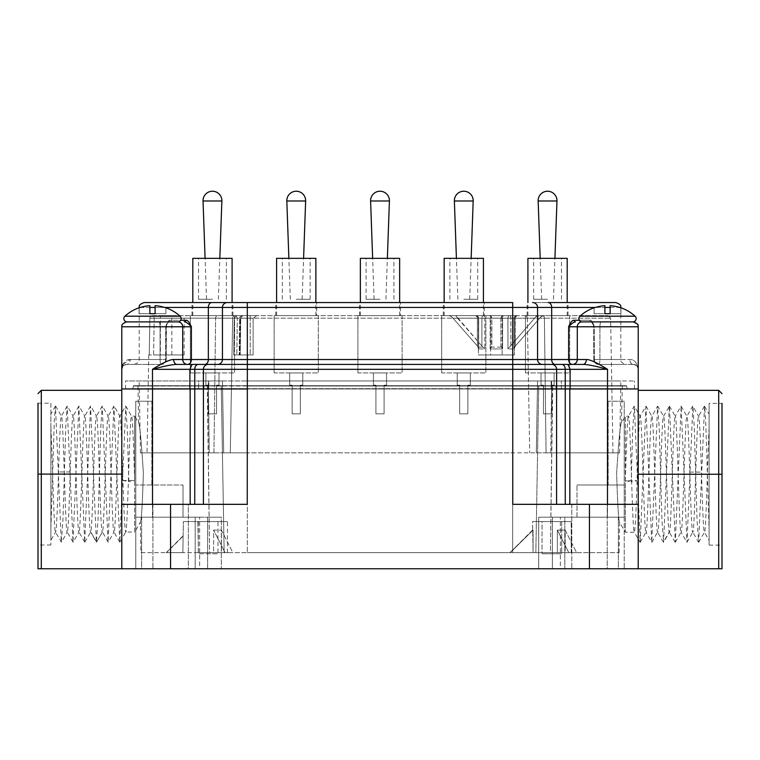 <?xml version="1.0" encoding="UTF-8"?>
<svg xmlns="http://www.w3.org/2000/svg" width="760" height="760" viewBox="0 0 760 760"><rect width="100%" height="100%" fill="white"/><g stroke="black" fill="none" stroke-linecap="round" stroke-linejoin="round"><path stroke-width="0.57" stroke-dasharray="3.8 2.85" d="M50.892 403.209L50.892 544.986L50.892 403.209L38 403.209L38 568.765L722 568.765L722 403.351L709.108 403.351L709.108 545.129L709.108 403.351M538.697 568.765L624.236 568.765L552.358 568.765L552.358 517.208L538.697 517.208L624.236 517.208L624.236 401.213L608.152 401.213L624.236 401.213L624.236 568.765L624.236 401.213L608.152 401.213L624.236 401.213L624.236 484.994L576.982 484.994L624.236 484.994L608.152 484.994L608.152 401.213L608.152 484.994L576.982 484.994L624.236 484.994L624.236 517.208L607.487 517.208L624.236 517.208L624.236 568.765L624.236 517.208L538.697 517.208L538.697 568.765L552.358 568.765L552.358 517.208L538.697 517.208L538.697 568.765L624.236 568.765L552.358 568.765L552.358 517.208L564.813 517.208L552.358 517.208L552.358 568.765L538.697 568.765M638.219 474.24L638.219 568.765L638.219 390.345L638.219 474.24L718.713 474.24L718.713 390.345M638.219 568.765L638.229 369.312C637.013 362.615 634.201 359.347 629.783 359.518C634.201 359.347 637.013 362.615 638.229 369.312C637.63 366.016 635.996 364.382 633.336 364.42C635.996 364.382 637.63 366.016 638.229 369.312L638.229 326.781L577.296 326.781A4.902 4.826 90 0 1 582.112 321.888L633.336 321.888M607.487 504.326L569.829 504.326L607.487 504.326L607.487 388.968L633.108 388.968M638.219 504.326L512.753 504.326L512.753 388.968L607.525 388.968L607.525 369.312C596.913 362.624 589.855 359.366 586.369 359.518L577.296 359.518L577.296 326.781L568.632 326.781C570.684 322.078 572.517 319.912 574.161 320.273L590.045 320.273C591.413 319.912 592.847 322.078 594.348 326.781C592.847 322.078 591.413 319.912 590.045 320.273L579.348 320.273M569.829 504.326L565.26 504.326L569.829 504.326L569.829 388.968L512.658 388.968L627.2 388.968L208.848 388.968L512.667 388.968L512.658 369.312L189.895 369.312L189.895 388.968L194.74 388.968L189.905 388.968L190.171 504.326L247.247 504.326L203.423 504.326L203.423 388.968L247.247 388.968L190.171 388.968M512.753 504.326L556.577 504.326L556.577 388.968L556.577 504.326L512.753 504.326M565.26 504.326L556.577 504.326L565.26 504.326L565.26 388.968L556.614 388.968L556.614 369.312L512.658 369.312L512.658 364.42L208.297 364.42A4.902 4.902 90 0 0 203.405 369.312L203.405 388.968L194.769 388.968L203.423 388.968L203.423 504.326L152.513 504.326L190.171 504.326M607.24 504.326L571.795 504.326L607.24 504.326L571.795 504.326L607.24 504.326L607.24 568.765L571.795 568.765L607.24 568.765L571.795 568.765L607.24 568.765L607.24 504.326M41.287 390.327L41.287 474.097L121.78 474.097L121.78 390.327L121.78 568.765L121.78 504.326L152.513 504.326L121.78 504.326L121.78 388.968L189.895 388.968M188.357 504.326L152.912 504.326L188.357 504.326L152.912 504.326L188.357 504.326L188.357 568.765L152.912 568.765L188.357 568.765L152.912 568.765L188.357 568.765L188.357 504.326M121.78 568.765L121.78 504.326L247.247 504.326L247.351 388.968L216.077 388.968L247.333 388.968L247.351 364.42L542.469 364.42L512.696 364.42L512.696 307.448L139.184 307.448M241.357 388.968L203.405 388.968L203.405 369.312L203.405 388.968M576.08 364.42L551.712 364.42A4.902 4.902 -90 0 1 556.614 369.312L556.614 388.968L519.697 388.968M561.754 364.42A4.902 3.486 -90 0 1 565.24 369.312L607.525 369.312C595.479 366.016 587.309 364.382 582.996 364.42L567.976 364.42L570.114 369.312L569.829 388.968M633.336 364.42L598.709 364.42A4.902 1.216 -90 0 0 599.925 359.518L599.925 326.781L599.925 359.518L629.783 359.518L599.925 359.518A4.902 1.216 90 0 1 598.709 364.42L633.336 364.42A4.902 3.553 90 0 1 629.783 359.518A4.902 3.553 -90 0 0 633.336 364.42L633.336 364.42C640.139 366.529 636.966 367.536 638.229 369.312L638.229 388.968L607.525 388.968M598.709 364.42L625.727 364.42L598.709 364.42A4.902 4.361 90 0 1 594.348 359.518L593.817 359.518A4.902 4.902 0 0 0 598.709 364.42A4.902 4.361 90 0 1 594.348 359.518L593.817 359.518A4.902 4.902 0 0 0 598.709 364.42M591.451 321.888A1.615 1.406 -90 0 1 590.045 320.273A1.615 1.406 90 0 0 591.451 321.888L594.348 326.781L591.451 321.888L601.131 321.888L582.112 321.888M620.834 321.888L632.88 321.888A3.277 3.277 0 0 0 635.084 316.188A40.926 40.926 0 0 0 620.948 307.781L620.948 313.699L610.137 313.699L610.137 305.681A40.84 40.84 0 0 1 620.948 307.866L620.948 313.699L610.137 313.699L620.948 313.699L610.137 313.699L610.137 305.681L610.137 313.699L594.101 313.699L610.137 313.699L610.137 305.681A40.84 40.84 0 0 1 620.948 307.866L620.948 307.781M582.169 321.888A3.277 3.277 0 0 1 579.956 316.188A40.926 40.926 0 0 1 594.101 307.781L594.101 307.866A40.84 40.84 0 0 1 604.903 305.681L604.903 313.699L594.101 313.699L604.903 313.699L604.903 305.681A40.84 40.84 0 0 0 594.101 307.866L594.101 313.699L594.101 307.866A40.84 40.84 0 0 1 604.903 305.681L604.903 313.699M121.78 369.123L121.78 326.781L191.377 326.781L191.377 359.518A4.902 3.838 90 0 1 187.539 364.42L177.013 364.42A4.902 3.372 -90 0 1 173.641 359.518C170.155 359.366 163.105 362.624 152.494 369.312L189.895 369.312L192.042 364.42L187.539 364.42L204.848 364.42L183.929 364.42M130.226 359.518C125.818 359.347 122.996 362.615 121.78 369.312C122.389 366.016 124.023 364.382 126.682 364.42C124.013 364.382 122.379 366.016 121.78 369.312C122.787 367.659 120.289 366.253 126.682 364.42L161.3 364.42A4.902 1.216 90 0 1 160.084 359.518L130.226 359.518L160.084 359.518L160.084 326.781L160.084 359.518L166.202 359.518L160.084 359.518A4.902 1.216 -90 0 0 161.3 364.42L126.682 364.42A4.902 3.553 -90 0 0 130.226 359.518A4.902 3.553 90 0 1 126.682 364.42L126.682 364.42M123.006 364.24L130.178 359.518M177.013 364.42C172.71 364.382 164.53 366.016 152.494 369.312L152.494 388.968L121.78 388.968M203.405 369.312A4.902 4.902 0 0 1 208.297 364.42L198.265 364.42A4.902 3.486 -90 0 0 194.769 369.312L194.74 504.326M570.114 388.968L565.24 388.968L565.24 369.312L556.614 369.312A4.902 4.902 0 0 0 551.712 364.42A4.902 4.902 0 0 1 556.614 369.312A4.902 4.902 0 0 0 551.712 364.42L247.351 364.42L247.313 302.556M187.539 364.42A4.902 4.826 -90 0 1 182.723 359.518L537.567 359.518A4.902 4.902 0 0 0 542.469 364.42L572.47 364.42A4.902 4.826 -90 0 0 577.296 359.518L568.632 359.518L568.632 326.781C571.615 323.551 573.895 321.917 575.462 321.888L575.453 321.888A1.615 1.302 -90 0 1 574.161 320.273M211.831 302.556A4.902 3.486 -90 0 0 208.344 307.448L208.344 359.518A4.902 3.486 90 0 1 204.848 364.42L217.541 364.42A4.902 4.902 0 0 0 222.442 359.518L222.442 307.448A4.902 4.902 90 0 1 227.344 302.556L191.995 302.556L227.344 302.556A4.902 4.902 0 0 0 222.442 307.448A4.902 4.902 0 0 1 227.344 302.556M484.243 302.556L443.317 302.556L484.243 302.556L484.243 315.637L463.78 315.637L484.243 315.637M400.463 302.556L359.547 302.556L400.463 302.556L400.463 315.637L380.009 315.637L400.463 315.637M316.692 302.556L275.766 302.556L316.692 302.556L316.692 315.637L296.229 315.637L316.692 315.637M572.47 364.42A4.902 3.838 -90 0 1 568.632 359.518L537.567 359.518A4.902 4.902 90 0 0 542.469 364.42A4.902 4.902 90 0 1 537.567 359.518L537.567 307.448A4.902 4.902 -90 0 0 532.674 302.556A4.902 4.902 90 0 1 537.567 307.448A4.902 4.902 0 0 0 532.674 302.556L568.024 302.556L532.674 302.556A4.902 4.902 -90 0 1 537.567 307.448L512.696 307.448L512.696 302.556M222.442 359.518L222.442 307.448L222.442 359.518A4.902 4.902 0 0 1 217.541 364.42A4.902 4.902 -90 0 0 222.442 359.518A4.902 4.902 0 0 1 217.541 364.42A4.902 4.902 -90 0 0 222.442 359.518M582.996 364.42A4.902 3.372 -90 0 0 586.369 359.518M556.577 504.326L556.577 388.968M620.948 307.866L620.948 313.699L620.948 307.866A40.84 40.84 0 0 0 610.137 305.681L610.137 313.699M126.682 321.888L168.559 321.888L166.506 325.071L168.559 321.888L126.682 321.888M177.85 321.888A3.277 3.277 0 0 0 180.053 316.188L124.925 316.188A3.277 3.277 0 0 0 127.129 321.888L168.559 321.888A1.615 1.406 90 0 0 169.964 320.273C168.596 319.912 167.162 322.078 165.661 326.781L166.506 325.071L165.661 326.781C167.171 322.078 168.606 319.912 169.964 320.273L180.671 320.273M184.566 321.888A1.615 1.302 90 0 1 184.556 321.888L184.556 321.888C186.133 321.917 188.404 323.551 191.377 326.781C189.335 322.078 187.492 319.912 185.848 320.273L169.964 320.273A1.615 1.406 -90 0 1 168.559 321.888L166.506 325.071L168.559 321.888M165.661 359.518L166.202 359.518L166.202 326.781L165.661 326.781L165.661 359.518L166.202 359.518A4.902 4.902 0 0 1 161.3 364.42A4.902 4.361 -90 0 0 165.661 359.518L165.661 326.781L166.202 326.781L160.084 326.781A4.902 1.216 90 0 0 158.878 321.888A4.902 1.216 -90 0 1 160.084 326.781L166.202 326.781L166.506 325.071L166.202 359.518A4.902 4.902 0 0 1 161.3 364.42A4.902 4.361 -90 0 0 165.661 359.518L139.184 359.518L165.661 359.518M155.107 313.699L155.107 305.681A40.84 40.84 0 0 1 165.908 307.866L165.908 307.866A40.84 40.84 0 0 0 155.107 305.681L155.107 313.699L149.872 313.699L165.908 313.699L155.107 313.699L155.107 305.681L155.107 313.699L165.908 313.699L155.107 313.699L155.107 305.681A40.84 40.84 0 0 1 165.908 307.866L165.908 313.699L165.908 307.866M180.053 316.188L124.925 316.188L180.053 316.188A40.926 40.926 0 0 0 165.908 307.781M124.925 316.188A40.926 40.926 0 0 1 139.07 307.781L139.07 307.866A40.84 40.84 0 0 1 149.872 305.681L149.872 313.699L139.07 313.699L149.872 313.699L149.872 305.681A40.84 40.84 0 0 0 139.07 307.866L139.07 307.781M139.07 307.866L139.07 313.699L139.07 307.866L139.07 313.699L149.872 313.699L139.07 313.699L139.07 307.866A40.84 40.84 0 0 1 149.872 305.681L149.872 313.699M380.009 315.637L359.547 315.637L380.009 315.637M399.646 258.343L360.363 258.343M380.009 258.343L366.092 258.343L380.009 258.343M380.009 299.269L366.092 299.269L380.009 299.269M463.78 315.637L443.317 315.637L463.78 315.637M483.426 258.343L444.144 258.343M463.78 258.343L477.698 258.343L463.78 258.343M463.78 299.269L477.698 299.269L463.78 299.269M547.561 315.637L568.024 315.637L547.561 315.637M567.197 258.343L527.915 258.343M547.561 258.343L533.644 258.343L547.561 258.343M547.561 299.269L533.644 299.269L547.561 299.269M296.229 315.637L275.766 315.637L296.229 315.637M315.875 258.343L276.592 258.343M296.229 258.343L310.147 258.343L296.229 258.343M296.229 299.269L310.147 299.269L296.229 299.269M212.458 315.637L191.995 315.637L212.458 315.637M232.094 258.343L192.812 258.343M212.458 258.343L198.541 258.343L212.458 258.343M212.458 299.269L198.541 299.269L212.458 299.269M571.795 504.326L571.795 568.765L571.795 504.326M618.364 568.765L560.367 568.765L618.364 568.765L618.364 517.208L560.367 517.208L618.364 517.208L560.367 517.208L618.364 517.208L618.364 568.765L560.367 568.765L560.367 517.208L560.367 568.765L618.364 568.765M576.982 517.208L607.487 517.208L607.487 484.994L607.487 517.208L564.813 517.208L564.813 568.765L564.813 517.208L576.982 517.208L576.982 484.994L576.982 517.208M203.423 504.326L203.423 388.968M152.912 504.326L152.912 568.765L152.912 504.326M141.636 568.765L199.633 568.765L141.636 568.765L141.636 517.208L199.633 517.208L141.636 517.208L199.633 517.208L141.636 517.208L141.636 568.765L199.633 568.765L199.633 517.208L199.633 568.765L141.636 568.765M183.017 517.208L135.764 517.208L135.764 401.213L135.764 568.765L135.764 484.994L151.848 484.994L151.848 401.213L135.764 401.213L151.848 401.213L135.764 401.213L151.848 401.213L151.848 484.994L183.017 484.994L135.764 484.994L135.764 401.213L135.764 568.765L135.764 517.208L170.563 517.208L135.764 517.208L152.513 517.208L152.513 484.994L183.017 484.994L152.513 484.994L152.513 517.208L221.302 517.208L170.563 517.208L221.302 517.208L221.302 568.765L221.302 517.208L207.641 517.208L207.641 568.765L207.641 517.208L195.187 517.208L195.187 568.765L195.187 517.208L183.017 517.208L183.017 484.994L183.017 517.208M38 474.097L38 544.986L38 474.097L41.287 474.097L41.287 568.765M50.892 544.986L38 544.986M67.155 406.077L61.398 416.128C60.449 415.387 59.498 441.75 58.539 471.96C57.551 503.671 56.553 532.94 55.556 532.076L50.892 540.227L50.892 427.177L50.892 528.903L54.321 420.375L55.461 406.077L61.303 542.117L62.938 520.172L65.769 426.189L67.155 406.077L72.998 542.127L78.85 406.077L84.692 542.127L90.535 406.077L96.387 542.127L98.021 520.106L100.823 426.769L102.23 406.077L108.081 542.127L113.924 406.077L119.766 542.127L125.789 406.077L127.309 429.903L128.829 481.64L122.987 480.519C121.942 447.488 120.897 415.112 119.861 416.128L114.095 406.077M55.471 406.077L50.892 413.991L50.892 427.177M50.892 427.671C52.459 457.216 53.998 535.154 55.556 532.076L61.313 542.127M55.642 406.077L61.398 416.128C63.346 412.537 65.293 535.658 67.241 532.076L61.484 542.127M72.998 542.127L67.241 532.076C68.239 532.94 69.236 503.671 70.234 471.96C71.184 441.75 72.143 415.387 73.093 416.128L67.336 406.077M78.85 406.077L73.093 416.128C75.04 412.537 76.988 535.658 78.936 532.076L73.178 542.127M84.692 542.127L78.936 532.076C80.883 535.658 82.831 412.537 84.778 416.128L79.021 406.077M90.535 406.077L84.778 416.128C86.735 412.537 88.682 535.658 90.63 532.076L96.387 542.127M102.23 406.077L96.472 416.128C98.42 412.537 100.368 535.658 102.315 532.076L96.615 542.013L90.763 531.914C92.672 530.261 94.572 412.442 96.472 416.128L90.715 406.077M108.081 542.127L102.457 531.914C104.357 530.261 106.267 412.442 108.167 416.128L102.41 406.077M113.924 406.077L108.167 416.128C110.114 412.537 112.062 535.667 114.01 532.076L108.252 542.127M137.655 385.7L207.499 386.013L137.978 386.013L138.624 422.959C139.716 424.127 141.293 440.733 143.355 472.777C142.443 504.478 141.445 520.971 140.362 522.234C141.445 520.971 142.443 504.478 143.355 472.777C141.293 440.733 139.716 424.127 138.624 422.959L134.662 416.1L134.662 480.519L128.829 481.64M134.662 480.519C133.618 447.459 132.582 415.093 131.537 416.1C129.589 412.509 127.642 535.686 125.685 532.095C124.773 529.454 123.87 512.259 122.987 480.519L134.662 480.519L134.662 532.095L125.789 532.01L119.947 542.127M125.789 406.077L131.537 416.1L134.662 416.1L134.662 532.095L140.362 522.234L140.885 552.653L209.57 552.653L140.885 552.653M119.766 542.127L114.01 532.076C115.957 535.658 117.904 412.537 119.861 416.128L125.618 406.077M204.259 385.7L626.553 385.7L133.446 385.7L216.714 385.7L216.4 388.645L133.123 388.645L626.876 388.645L216.4 388.645L216.714 385.7L204.031 386.023L204.031 388.645L204.031 386.023L133.123 386.023L204.259 385.7M216.4 386.023L626.876 386.023L207.261 385.7L220.932 385.7L207.261 385.7L209.57 552.653L247.333 552.653L209.57 552.653L207.499 386.013L221.255 386.013L224.162 552.653L221.255 386.013L224.162 552.653L221.255 386.013L247.333 385.7L220.932 385.7L512.667 385.7L216.714 385.7M539.068 385.7L512.667 385.7L552.739 385.7L538.745 386.013L535.838 552.653L247.333 552.653L550.43 552.653L535.838 552.653L538.745 386.013L535.838 552.653L538.745 386.013L622.022 386.013L512.667 386.013L512.667 388.645L512.667 385.7L539.068 385.7M552.739 385.7L622.345 385.7L552.501 386.013L550.43 552.653L619.115 552.653L550.43 552.653L552.739 385.7M543.6 386.023L543.6 388.645L543.6 386.023M551.171 388.968L512.696 388.968L561.364 388.968L551.171 388.968L551.171 380.978L551.171 388.968L551.171 380.978L634.429 380.978L551.171 380.978L551.171 388.968M561.364 388.968L634.429 388.968L561.364 388.968L561.364 380.978L561.364 388.968M198.645 388.968L125.58 388.968L198.645 388.968L198.645 380.978L125.58 380.978L208.848 380.978L208.848 388.968L208.848 380.978L198.645 380.978L198.645 388.968M203.803 388.968L132.8 388.968L203.803 388.968M512.696 380.978L208.848 380.978L208.848 388.968L208.848 380.978L551.171 380.978L247.313 380.978L537.567 380.978L512.696 380.978L512.696 452.837L247.313 452.837L546.079 452.837L223.696 452.837L512.696 452.837L512.696 380.978M551.674 380.978L620.834 380.978L551.674 380.978L550.781 452.837L536.313 452.837L537.567 380.978L536.313 452.837L537.567 380.978L536.313 452.837L619.581 452.837L550.781 452.837L551.674 380.978M222.442 380.978L247.313 380.978L208.344 380.978L222.442 380.978L223.696 452.837L222.442 380.978L223.696 452.837L209.237 452.837L223.696 452.837L222.442 380.978M208.344 380.978L139.184 380.978L208.344 380.978L209.237 452.837L140.439 452.837L209.237 452.837L208.344 380.978M230.299 452.837L247.313 452.837L247.313 318.165L512.696 318.165L240.72 318.165L240.217 354.948L233.748 354.948L240.217 354.948L240.72 318.165L242.696 315.637L512.696 315.637L217.455 315.637L256.766 315.637L242.696 315.637L240.226 318.212L247.313 318.165L247.313 315.637L247.313 452.837L213.94 452.837L230.299 452.837L232.645 318.165L234.213 318.165L236.141 315.637L237.31 318.212L234.213 318.165L233.748 354.948L234.213 318.165L237.31 318.212L236.141 315.637L234.213 318.165L149.91 318.165L149.226 354.948L148.741 354.948L149.226 354.948L149.91 318.165L154.195 318.212L153.596 354.948L149.226 354.948L153.596 354.948L154.195 318.212L184.129 318.212L154.195 318.212A2.575 1.71 -90 0 0 152.484 315.637L217.455 315.637L152.484 315.637A2.575 1.71 90 0 1 154.195 318.212L149.91 318.165A2.575 2.575 90 0 1 152.484 315.637A2.575 2.575 90 0 0 149.91 318.165L232.645 318.165A2.575 2.575 0 0 1 235.22 315.637A2.575 2.575 0 0 0 232.645 318.165L230.299 452.837L232.645 318.165A2.575 2.575 0 0 1 235.22 315.637A2.575 2.575 90 0 0 232.645 318.165L230.299 452.837M213.94 452.837L147.031 452.837L213.94 452.837L215.612 318.165A2.575 1.833 -90 0 1 217.455 315.637A2.575 1.833 90 0 0 215.612 318.165L213.94 452.837M546.079 452.837L612.978 452.837L546.079 452.837L544.397 318.165L512.696 318.165L610.631 318.165L544.397 318.165A2.575 1.833 -90 0 0 542.564 315.637L608.047 315.637L542.564 315.637A2.575 1.833 90 0 1 544.397 318.165L546.079 452.837M455.943 315.637L543.942 315.637L448.846 315.637L455.943 315.637L481.906 346.019L481.906 318.212A2.575 1.292 90 0 1 483.198 315.637A2.575 1.653 -90 0 1 484.842 318.212L457.558 318.212L455.933 315.637M500.897 318.212L500.897 346.019L500.897 318.212L501.657 316.388L503.481 315.637L516.981 315.637L475.798 315.637L503.481 315.637A2.575 0.893 -90 0 0 502.607 318.212A2.575 0.883 -90 0 1 503.481 315.637A2.575 2.575 0 0 0 500.897 318.212L500.925 318.212A2.575 2.575 0 0 1 503.5 315.637L501.676 316.388L500.925 318.212L500.925 346.019L500.925 318.212M476.102 315.637L448.837 315.637L476.102 315.637A2.575 2.536 90 0 1 478.638 318.212A2.575 2.536 90 0 0 476.102 315.637A2.575 1.292 90 0 1 477.394 318.212A2.575 1.292 90 0 0 476.102 315.637A2.575 2.575 0 0 1 478.676 318.212L477.394 318.212L478.686 318.212L478.382 354.948L514.406 354.948L478.382 354.948L514.406 354.948L478.382 354.948L478.382 318.212L478.648 348.925L478.638 318.212L478.638 348.925L484.842 348.925L484.842 318.212L507.936 318.212A2.575 1.653 90 0 1 509.589 315.637A2.575 1.653 90 0 0 507.917 318.212L510.853 318.212A2.575 1.292 -90 0 0 509.57 315.637A2.575 1.292 -90 0 1 510.872 318.212L507.936 318.212L507.936 348.925L536.836 315.637L507.936 348.925L507.917 318.212L484.861 318.212A2.575 1.653 -90 0 0 483.208 315.637A2.575 1.292 90 0 0 481.925 318.212L484.861 318.212L484.861 348.925L478.638 348.925L477.394 346.019L453.036 318.212L451.145 316.388L448.837 315.637L451.155 316.388L453.045 318.212L477.394 346.019L478.648 348.925L478.686 318.212A2.575 2.575 0 0 0 476.102 315.637M569.658 315.637L525.464 315.637L569.658 315.637L569.658 372.923L569.658 315.637M485.877 315.637L441.683 315.637L485.877 315.637L485.877 372.923L485.877 315.637M402.106 315.637L357.912 315.637L402.106 315.637L402.106 372.923L402.106 315.637M318.326 315.637L274.132 315.637L318.326 315.637L318.326 372.923L318.326 315.637M234.555 315.637L190.361 315.637L234.555 315.637L234.555 372.923L234.555 315.637M524.789 315.637A2.575 2.575 -90 0 1 527.364 318.165A2.575 2.575 0 0 0 524.789 315.637A2.575 2.575 0 0 1 527.364 318.165A2.575 2.575 0 0 0 524.789 315.637A2.575 2.575 0 0 1 527.364 318.165L529.72 452.837L527.364 318.165A2.575 2.575 0 0 0 524.789 315.637M240.226 318.212L242.696 315.637L240.226 318.212L253.118 318.212L253.118 354.948L233.748 354.948L253.118 354.948L239.742 354.948L253.118 354.948L253.118 318.212L250.201 318.212L250.201 354.948L250.201 318.212L237.31 318.212L236.825 354.948L237.31 318.212L253.118 318.212L240.226 318.212L239.742 354.948L240.226 318.212M256.766 315.637L253.118 318.212L256.766 315.637M250.201 315.637L250.201 318.212L250.201 315.637M153.596 354.948L184.129 354.948L153.596 354.948M160.388 354.948L171.855 354.948L160.388 354.948L160.388 315.637L171.855 315.637L160.388 315.637M171.855 354.948L171.855 315.637M481.925 346.019L457.577 318.212L481.925 318.212L481.925 346.019L484.861 348.925M490.171 348.925L490.171 318.212A2.575 0.893 90 0 0 489.278 315.637A2.575 2.575 0 0 1 491.853 318.212L491.853 346.019L490.171 348.925L502.607 348.925L502.607 318.212L514.406 318.212L514.406 354.948L514.406 318.212L502.607 318.212L502.588 348.925L490.19 348.925L490.19 318.212L491.881 318.212L478.382 318.212L490.19 318.212A2.575 0.883 90 0 0 489.297 315.637A2.575 2.575 0 0 1 491.853 318.212L491.881 346.019L491.853 318.212L491.122 316.388L491.853 318.212A2.575 2.575 0 0 0 489.297 315.637L491.103 316.388L489.297 315.637M514.14 318.212A2.575 2.536 -90 0 1 516.677 315.637A2.575 2.536 -90 0 0 514.14 318.212L514.14 348.925L507.917 348.925L514.14 348.925L514.14 318.212M515.394 346.019L514.14 348.925L515.385 346.019L539.742 318.212L515.385 346.019L515.385 318.212L514.102 318.212L515.385 318.212A2.575 1.292 -90 0 1 516.677 315.637A2.575 1.292 -90 0 0 515.394 318.212L515.394 346.019M541.642 316.388L539.742 318.212L541.633 316.388L543.942 315.637L541.633 316.388L536.351 316.388L541.633 316.388M490.656 354.948L502.122 354.948L490.656 354.948L490.656 315.637L502.122 315.637L490.656 315.637L502.122 315.637L490.656 315.637L490.656 354.948L502.122 354.948L502.122 315.637L502.122 354.948L490.656 354.948M500.925 346.019L502.607 348.925L500.897 346.019M501.211 347.101L491.568 347.101L490.19 348.925M501.192 347.101L491.587 347.101L491.881 318.212M484.842 348.925L483.084 347.101L478.277 347.101L483.094 347.101L481.906 346.019M525.464 372.923L525.464 315.637L525.464 372.923L569.658 372.923L525.464 372.923M554.106 372.923L541.015 372.923L541.015 385.197L543.466 385.197L543.466 413.849L551.646 413.849L551.646 385.197L554.106 385.197L554.106 372.923L541.015 372.923L541.015 385.197L543.466 385.197L543.466 413.849L551.646 413.849L551.646 385.197L554.106 385.197L554.106 372.923L541.015 372.923L541.015 385.197L543.466 385.197L543.466 413.849L551.646 413.849L551.646 385.197L554.106 385.197L554.106 372.923L541.015 372.923L541.015 385.197L543.466 385.197L543.466 413.849L551.646 413.849L551.646 385.197L554.106 385.197L554.106 372.923L541.015 372.923L541.015 385.197L543.466 385.197L543.466 413.849L551.646 413.849L551.646 385.197L554.106 385.197L554.106 372.923L541.015 372.923L541.015 385.197L543.466 385.197L543.466 413.849L551.646 413.849L551.646 385.197L554.106 385.197L554.106 372.923M441.683 372.923L441.683 315.637L441.683 372.923L485.877 372.923L441.683 372.923M470.326 372.923L457.235 372.923L457.235 385.197L459.686 385.197L459.686 413.849L467.875 413.849L467.875 385.197L470.326 385.197L470.326 372.923L457.235 372.923L457.235 385.197L459.686 385.197L459.686 413.849L467.875 413.849L467.875 385.197L470.326 385.197L470.326 372.923L457.235 372.923L457.235 385.197L459.686 385.197L459.686 413.849L467.875 413.849L467.875 385.197L470.326 385.197L470.326 372.923L457.235 372.923L457.235 385.197L459.686 385.197L459.686 413.849L467.875 413.849L467.875 385.197L470.326 385.197L470.326 372.923L457.235 372.923L457.235 385.197L459.686 385.197L459.686 413.849L467.875 413.849L467.875 385.197L470.326 385.197L470.326 372.923L457.235 372.923L457.235 385.197L459.686 385.197L459.686 413.849L467.875 413.849L467.875 385.197L470.326 385.197L470.326 372.923M357.912 372.923L357.912 315.637L357.912 372.923L402.106 372.923L357.912 372.923M386.555 372.923L373.454 372.923L373.454 385.197L375.915 385.197L375.915 413.849L384.094 413.849L384.094 385.197L386.555 385.197L386.555 372.923L373.454 372.923L373.454 385.197L375.915 385.197L375.915 413.849L384.094 413.849L384.094 385.197L386.555 385.197L386.555 372.923L373.454 372.923L373.454 385.197L375.915 385.197L375.915 413.849L384.094 413.849L384.094 385.197L386.555 385.197L386.555 372.923L373.454 372.923L373.454 385.197L375.915 385.197L375.915 413.849L384.094 413.849L384.094 385.197L386.555 385.197L386.555 372.923L373.454 372.923L373.454 385.197L375.915 385.197L375.915 413.849L384.094 413.849L384.094 385.197L386.555 385.197L386.555 372.923L373.454 372.923L373.454 385.197L375.915 385.197L375.915 413.849L384.094 413.849L384.094 385.197L386.555 385.197L386.555 372.923M274.132 372.923L274.132 315.637L274.132 372.923L318.326 372.923L274.132 372.923M302.774 372.923L289.683 372.923L289.683 385.197L292.135 385.197L292.135 413.849L300.323 413.849L300.323 385.197L302.774 385.197L302.774 372.923L289.683 372.923L289.683 385.197L292.135 385.197L292.135 413.849L300.323 413.849L300.323 385.197L302.774 385.197L302.774 372.923L289.683 372.923L289.683 385.197L292.135 385.197L292.135 413.849L300.323 413.849L300.323 385.197L302.774 385.197L302.774 372.923L289.683 372.923L289.683 385.197L292.135 385.197L292.135 413.849L300.323 413.849L300.323 385.197L302.774 385.197L302.774 372.923L289.683 372.923L289.683 385.197L292.135 385.197L292.135 413.849L300.323 413.849L300.323 385.197L302.774 385.197L302.774 372.923L289.683 372.923L289.683 385.197L292.135 385.197L292.135 413.849L300.323 413.849L300.323 385.197L302.774 385.197L302.774 372.923M190.361 372.923L190.361 315.637L190.361 372.923L234.555 372.923L190.361 372.923M219.004 372.923L205.903 372.923L205.903 385.197L208.364 385.197L208.364 413.849L216.543 413.849L216.543 385.197L219.004 385.197L219.004 372.923L205.903 372.923L205.903 385.197L208.364 385.197L208.364 413.849L216.543 413.849L216.543 385.197L219.004 385.197L219.004 372.923L205.903 372.923L205.903 385.197L208.364 385.197L208.364 413.849L216.543 413.849L216.543 385.197L219.004 385.197L219.004 372.923L205.903 372.923L205.903 385.197L208.364 385.197L208.364 413.849L216.543 413.849L216.543 385.197L219.004 385.197L219.004 372.923L205.903 372.923L205.903 385.197L208.364 385.197L208.364 413.849L216.543 413.849L216.543 385.197L219.004 385.197L219.004 372.923L205.903 372.923L205.903 385.197L208.364 385.197L208.364 413.849L216.543 413.849L216.543 385.197L219.004 385.197L219.004 372.923M568.784 552.653L533.073 552.653L557.365 552.653L533.073 552.653L557.365 552.653L557.365 530.1L565.174 530.1L557.365 530.1L565.174 530.1L557.365 530.1L568.784 552.653L557.365 552.653L557.365 530.1L568.784 552.653L576.602 552.653L565.174 552.653L571.207 552.653L565.174 552.653L571.207 552.653L565.174 552.653L565.174 530.1L576.602 552.653L565.174 552.653L565.174 530.1L576.602 552.653L557.365 552.653L557.365 530.1L568.784 552.653L557.365 552.653L557.365 530.1L568.784 552.653M510.226 552.653L533.073 552.653L532.542 521.559L571.207 521.559L532.542 521.559L571.207 521.559L532.542 521.559L533.073 552.653L533.073 530.1L509.979 552.653L533.073 552.653L533.073 530.1L510.226 552.653L533.073 552.653L509.979 552.653L533.073 530.1L510.226 552.653M576.602 552.653L565.174 552.653L565.174 530.1L576.602 552.653L565.174 552.653L565.174 530.1L576.602 552.653M198.427 552.653L232.855 552.653L225.045 552.653L213.626 530.1L221.435 530.1L213.626 530.1L213.626 552.653L225.045 552.653L213.626 530.1L213.626 552.653L198.427 552.653L197.885 521.559L183.388 521.559L227.458 521.559L197.885 521.559L198.427 552.653M166.487 552.653L182.837 552.653L183.388 521.559L182.837 552.653L166.24 552.653L183.131 536.17L182.837 552.653L183.131 536.17L166.487 552.653M221.435 552.653L232.855 552.653L221.435 530.1L221.435 552.653L232.855 552.653L221.435 530.1L221.435 552.653M622.345 385.7L621.376 423.101C620.283 424.27 618.707 440.866 616.645 472.91C617.557 504.621 618.554 521.103 619.637 522.376C618.554 521.103 617.557 504.621 616.645 472.91C618.707 440.866 620.283 424.27 621.376 423.101L625.337 416.242L628.463 416.242C630.41 412.651 632.358 535.819 634.315 532.237C635.227 529.596 636.13 512.401 637.013 480.652C638.058 447.621 639.103 415.255 640.139 416.262L645.905 406.21L640.233 542.26L634.381 406.21L632.69 430.046L631.17 481.773L637.013 480.652L625.337 480.662L625.337 416.242L625.337 532.237L625.337 480.662L631.17 481.773M619.115 552.653L619.637 522.376L625.337 532.237L634.315 532.237L640.053 542.26M709.108 427.813C707.541 457.349 706.002 535.287 704.444 532.209L709.108 540.369L709.108 427.31L709.108 529.036L705.679 420.517L704.539 406.21L698.687 542.26L697.062 520.315L694.231 426.331L692.844 406.21L687.002 542.26L681.15 406.21L675.308 542.26L669.465 406.21L663.528 416.262C661.58 412.68 659.632 535.8 657.685 532.209L657.542 532.057C655.642 530.404 653.733 412.585 651.833 416.262L657.59 406.21L651.747 542.26L645.895 406.21M646.076 406.21L651.833 416.262C649.885 412.68 647.938 535.8 645.99 532.209L651.747 542.26M640.233 542.26L645.99 532.209C644.043 535.8 642.095 412.68 640.139 416.262L634.381 406.21M669.284 406.21L663.613 542.26L661.979 520.248L659.176 426.911L657.59 406.21M625.337 480.662C626.382 447.602 627.418 415.235 628.463 416.242L634.211 406.21M651.918 542.26L657.542 532.057L663.385 542.156L669.237 532.057C667.327 530.404 665.428 412.585 663.528 416.262L657.77 406.21M704.358 406.22L698.601 416.262C696.654 412.67 694.707 535.8 692.759 532.209C691.761 533.073 690.764 503.804 689.767 472.093C688.817 441.892 687.857 415.53 686.907 416.262L692.664 406.21M681.15 406.21L686.907 416.262C684.959 412.68 683.012 535.8 681.064 532.209L686.822 542.26M675.308 542.26L681.064 532.209C679.117 535.8 677.169 412.67 675.222 416.262L680.979 406.21M669.465 406.21L675.222 416.262C673.265 412.67 671.317 535.8 669.37 532.209L663.613 542.26M687.002 542.26L692.864 532.123L698.516 542.26M689.767 472.093L701.461 472.093C700.501 441.892 699.551 415.53 698.601 416.262L692.844 406.21M698.687 542.26L704.444 532.209C703.447 533.073 702.449 503.804 701.461 472.093M709.108 414.124L709.108 427.31M709.108 545.129L722 545.129M718.713 568.765L718.713 474.24L722 474.24M571.207 552.653L571.207 521.559L571.207 552.653M561.697 521.559L542.042 521.559L561.697 521.559L561.697 553.774L542.042 553.774L561.697 553.774L542.042 553.774L561.697 553.774L561.697 521.559L542.042 521.559L542.042 553.774L542.042 521.559L561.697 521.559M217.958 521.559L198.303 521.559L217.958 521.559L217.958 553.774L198.303 553.774L217.958 553.774M198.303 521.559L198.303 553.774M207.641 568.765L207.641 517.208L207.641 568.765M152.513 504.326L152.494 388.968M589.437 568.765L589.437 504.326M170.563 568.765L170.563 504.326M594.348 359.518L620.834 359.518L594.348 359.518L594.348 326.781L593.817 326.781L599.925 326.781A4.902 1.216 90 0 1 601.131 321.888A4.902 1.216 -90 0 0 599.925 326.781L593.817 326.781L594.348 326.781L594.348 359.518M555.161 364.42A4.902 3.486 90 0 1 551.674 359.518L551.674 307.448L537.567 307.448A4.902 4.902 90 0 0 532.674 302.556M595.375 307.448L604.903 307.448M610.137 307.448L619.675 307.448M620.834 307.448L551.674 307.448A4.902 3.486 -90 0 0 548.178 302.556M635.084 316.188L579.956 316.188M177.897 321.888A4.902 4.826 90 0 1 182.723 326.781L182.723 359.518L173.641 359.518M140.343 307.448L149.872 307.448M155.107 307.448L164.644 307.448M184.556 321.888A1.615 1.302 -90 0 0 185.848 320.273M389.415 200.982L370.604 200.982M473.185 200.982L454.375 200.982M556.966 200.982L538.156 200.982M305.634 200.982L286.824 200.982M221.863 200.982L203.043 200.982M70.234 471.96L58.539 471.96M555.968 386.023L555.968 388.645L555.968 386.023M247.333 386.023L512.667 386.013L247.333 386.013L247.333 552.653L247.333 386.013M512.696 315.637L512.696 318.165L512.696 315.637M235.22 315.637A2.575 2.575 0 0 0 232.645 318.165A2.575 2.575 90 0 1 235.22 315.637L236.141 315.637M512.696 452.837L512.696 318.165L512.696 452.837M477.394 318.212L453.036 318.212L477.394 318.212L477.394 346.019L477.394 318.212M510.853 346.019L510.853 318.212L535.211 318.212L510.872 318.212L510.872 346.019M512.667 386.013L512.667 552.653L512.667 386.013M620.834 307.828L620.834 359.518C621.519 360.202 618.944 361.883 625.727 364.42M593.817 359.518L593.503 325.071L593.817 359.518M134.282 364.42C141.284 361.655 138.405 360.202 139.184 359.518L139.184 307.828M359.547 315.637L359.547 302.556M399.646 315.637L399.646 302.556M360.363 315.637L360.363 302.556M393.917 299.269L393.917 258.343M366.092 299.269L366.092 258.343M385.918 299.269L387.372 258.343M374.101 299.269L372.637 258.343M443.317 315.637L443.317 302.556M483.426 315.637L483.426 302.556M444.144 315.637L444.144 302.556M477.698 299.269L477.698 258.343M449.873 299.269L449.873 258.343M469.69 299.269L471.152 258.343M457.872 299.269L456.418 258.343M568.024 315.637L568.024 302.556M527.098 315.637L527.098 302.556M567.197 315.637L567.197 302.556M527.915 315.637L527.915 302.556M561.469 299.269L561.469 258.343M533.644 299.269L533.644 258.343M553.47 299.269L554.923 258.343M541.652 299.269L540.189 258.343M275.766 315.637L275.766 302.556M315.875 315.637L315.875 302.556M276.592 315.637L276.592 302.556M310.147 299.269L310.147 258.343M282.321 299.269L282.321 258.343M302.138 299.269L303.591 258.343M290.32 299.269L288.866 258.343M232.911 315.637L232.911 302.556M191.995 315.637L191.995 302.556M232.094 315.637L232.094 302.556M192.812 315.637L192.812 302.556M226.366 299.269L226.366 258.343M198.541 299.269L198.541 258.343M218.367 299.269L219.82 258.343M206.539 299.269L205.086 258.343M84.873 542.127L90.734 531.981M96.558 542.127L102.419 531.981M132.8 388.968L133.446 385.7M627.2 388.968L626.553 385.7M125.58 388.968L125.58 380.978M634.429 388.968L634.429 380.978M619.581 452.837L620.834 380.978M140.439 452.837L139.184 380.978M242.696 315.637C240.54 316.16 239.523 317.005 239.656 318.183L239.181 354.948L239.656 318.183C239.505 317.024 240.521 316.169 242.696 315.637L247.313 315.637M612.978 452.837L610.631 318.165L608.047 315.637M148.741 354.948L147.031 452.837M149.91 318.165L149.226 354.948L149.91 318.165A2.575 2.575 0 0 1 152.484 315.637A2.575 2.575 0 0 0 149.91 318.165M184.129 354.948L184.129 318.212L186.713 315.637M478.382 318.212L475.798 315.637L478.382 318.212M514.406 318.212L516.981 315.637L514.406 318.212M516.677 315.637A2.575 2.575 0 0 0 514.102 318.212L514.102 348.45L514.102 318.212A2.575 2.575 0 0 1 516.677 315.637M483.198 315.637L509.589 315.637M675.127 542.26L669.265 532.123M663.442 542.26L657.581 532.123M704.529 406.22L709.108 414.133M532.542 530.1L509.979 552.653L532.542 530.1M227.458 552.653L227.458 521.559M183.131 535.762L166.24 552.653"/><path stroke-width="1.14" d="M722 403.351L722 568.765L638.219 568.765L638.229 326.781L577.296 326.781L577.296 359.518L586.369 359.518C589.855 359.366 596.913 362.624 607.525 369.312L570.114 369.312L570.114 388.968L638.219 388.968M638.219 568.765L38 568.765L38 403.209M722 393.632L718.713 390.345L718.713 568.765M589.437 568.765L589.437 504.326L512.753 504.326L512.753 388.968L570.086 388.968M556.577 504.326L556.577 388.968M569.829 504.326L569.829 388.968M589.437 504.326L638.219 504.326M121.78 568.765L121.78 504.326L247.247 504.326L247.351 369.312L570.114 369.312L567.976 364.42L542.469 364.42A4.902 4.902 0 0 1 537.567 359.518L537.567 307.448L595.375 307.448M41.287 568.765L41.287 474.097L121.78 474.097L121.78 504.326L121.78 388.968L203.405 388.968L203.405 369.312L247.351 369.312L247.351 364.42L582.996 364.42A4.902 3.372 90 0 0 586.369 359.518M203.405 388.968L247.247 388.968M203.423 504.326L203.423 388.968M183.929 364.42L187.539 364.42A4.902 4.826 90 0 1 182.723 359.518L182.723 326.781L121.78 326.781L121.78 388.968L121.78 369.189L123.006 364.24M633.336 321.888C641.164 325.451 636.928 325.594 638.229 326.781C637.545 326.097 640.11 324.416 633.336 321.888L582.112 321.888A4.902 4.826 -90 0 0 577.296 326.781L568.632 326.781C570.684 322.078 572.527 319.912 574.161 320.273L579.348 320.273M582.112 321.888L591.451 321.888M548.178 302.556L615.933 302.556L548.178 302.556A4.902 3.486 90 0 1 551.674 307.448L551.674 359.518L568.632 359.518A4.902 3.838 -90 0 0 572.47 364.42A4.902 4.826 90 0 0 577.296 359.518L568.632 359.518L568.632 326.781C571.606 323.551 573.885 321.917 575.462 321.888L575.462 321.888A1.615 1.302 90 0 1 574.161 320.273M620.834 321.888L632.88 321.888A3.277 3.277 0 0 0 635.084 316.188A40.926 40.926 0 0 0 620.948 307.781L620.948 307.781M582.169 321.888A3.277 3.277 0 0 1 579.956 316.188A40.926 40.926 0 0 1 594.101 307.781L594.101 307.781M604.903 313.699L610.137 313.699L604.903 313.699L604.903 305.681A40.84 40.84 0 0 0 594.101 307.866M620.948 307.866A40.84 40.84 0 0 0 610.137 305.681L610.137 313.699M572.47 364.42L576.08 364.42M152.494 388.968L152.494 369.312C164.53 366.016 172.71 364.382 177.013 364.42L247.351 364.42L247.313 307.448L537.567 307.448A4.902 4.902 0 0 0 532.674 302.556M194.74 504.326L194.769 369.312A4.902 3.486 90 0 1 198.265 364.42L192.042 364.42L189.895 369.312L203.405 369.312A4.902 4.902 0 0 1 208.297 364.42A4.902 4.902 0 0 0 203.405 369.312A4.902 4.902 0 0 1 208.297 364.42M555.161 364.42A4.902 3.486 -90 0 1 551.674 359.518L222.442 359.518A4.902 4.902 0 0 1 217.541 364.42L204.848 364.42A4.902 3.486 -90 0 0 208.344 359.518L208.344 307.448L247.313 307.448L247.313 302.556L144.077 302.556L512.696 302.556L247.313 302.556M512.696 302.556L512.753 388.968M582.996 364.42C587.309 364.382 595.479 366.016 607.525 369.312L607.525 388.968M556.614 388.968L556.614 369.312L556.614 388.968M551.712 364.42A4.902 4.902 0 0 1 556.614 369.312A4.902 4.902 0 0 0 551.712 364.42M189.895 388.968L189.895 369.312L152.494 369.312C163.105 362.624 170.155 359.366 173.641 359.518L191.377 359.518L191.377 326.781L182.723 326.781A4.902 4.826 -90 0 0 177.897 321.888L127.129 321.888A3.277 3.277 0 0 1 124.925 316.188A40.926 40.926 0 0 1 139.07 307.781L139.07 307.781M222.442 307.448A4.902 4.902 -90 0 1 227.344 302.556A4.902 4.902 -90 0 0 222.442 307.448L222.442 359.518L191.377 359.518A4.902 3.838 90 0 1 187.539 364.42M537.567 359.518A4.902 4.902 0 0 0 542.469 364.42A4.902 4.902 0 0 1 537.567 359.518M177.013 364.42A4.902 3.372 90 0 1 173.641 359.518M168.559 321.888L177.897 321.888M184.556 321.888C186.124 321.917 188.394 323.551 191.377 326.781C189.335 322.078 187.492 319.912 185.848 320.273A1.615 1.302 90 0 1 184.566 321.888M177.85 321.888A3.277 3.277 0 0 0 180.053 316.188A40.926 40.926 0 0 0 165.908 307.781L165.908 307.781M149.872 313.699L155.107 313.699L149.872 313.699L149.872 305.681A40.84 40.84 0 0 0 139.07 307.866M165.908 307.866A40.84 40.84 0 0 0 155.107 305.681L155.107 313.699M360.363 302.556L360.363 258.343L399.646 258.343L399.646 302.556M444.144 302.556L444.144 258.343L483.426 258.343L483.426 302.556M527.915 302.556L527.915 258.343L567.197 258.343L567.197 302.556M276.592 302.556L276.592 258.343L315.875 258.343L315.875 302.556M192.812 302.556L192.812 258.343L232.094 258.343L232.094 302.556M190.171 504.326L190.171 388.968M38 474.097L41.287 474.097L41.287 390.327L121.78 390.327M722 474.24L638.219 474.24M607.487 504.326L607.487 388.968M565.26 504.326L565.24 369.312A4.902 3.486 90 0 0 561.754 364.42M170.563 568.765L170.563 504.326M604.903 307.448L610.137 307.448M619.675 307.448L620.834 307.448C620.103 306.764 622.82 305.197 615.933 302.556M635.084 316.188L579.956 316.188M211.831 302.556A4.902 3.486 90 0 0 208.344 307.448L164.644 307.448M180.671 320.273L185.848 320.273M139.184 307.828L140.343 307.448M149.872 307.448L155.107 307.448M180.053 316.188L124.925 316.188M380.009 200.982L389.415 200.982A9.415 9.415 0 0 0 380.009 191.235A9.415 9.415 0 0 0 370.604 200.982L380.009 200.982M463.78 200.982L473.185 200.982A9.415 9.415 0 0 0 463.78 191.235A9.415 9.415 0 0 0 454.375 200.982L463.78 200.982M547.561 200.982L556.966 200.982A9.415 9.415 0 0 0 547.561 191.235A9.415 9.415 0 0 0 538.156 200.982L547.561 200.982M296.229 200.982L305.634 200.982A9.415 9.415 0 0 0 296.229 191.235A9.415 9.415 0 0 0 286.824 200.982L296.229 200.982M212.458 200.982L221.863 200.982A9.415 9.415 0 0 0 212.458 191.235A9.415 9.415 0 0 0 203.043 200.982L212.458 200.982M152.513 504.326L152.513 388.968M121.78 326.781C122.464 326.097 119.899 324.416 126.682 321.888C119.938 324.377 122.427 326.183 121.78 326.781M139.184 307.448C139.868 306.764 137.303 305.083 144.077 302.556M387.372 258.343L389.415 200.982M372.637 258.343L370.604 200.982M471.152 258.343L473.185 200.982M456.418 258.343L454.375 200.982M554.923 258.343L556.966 200.982M540.189 258.343L538.156 200.982M303.591 258.343L305.634 200.982M288.866 258.343L286.824 200.982M219.82 258.343L221.863 200.982M205.086 258.343L203.043 200.982M38 393.613L41.287 390.327M718.713 390.345L638.219 390.345"/></g></svg>
